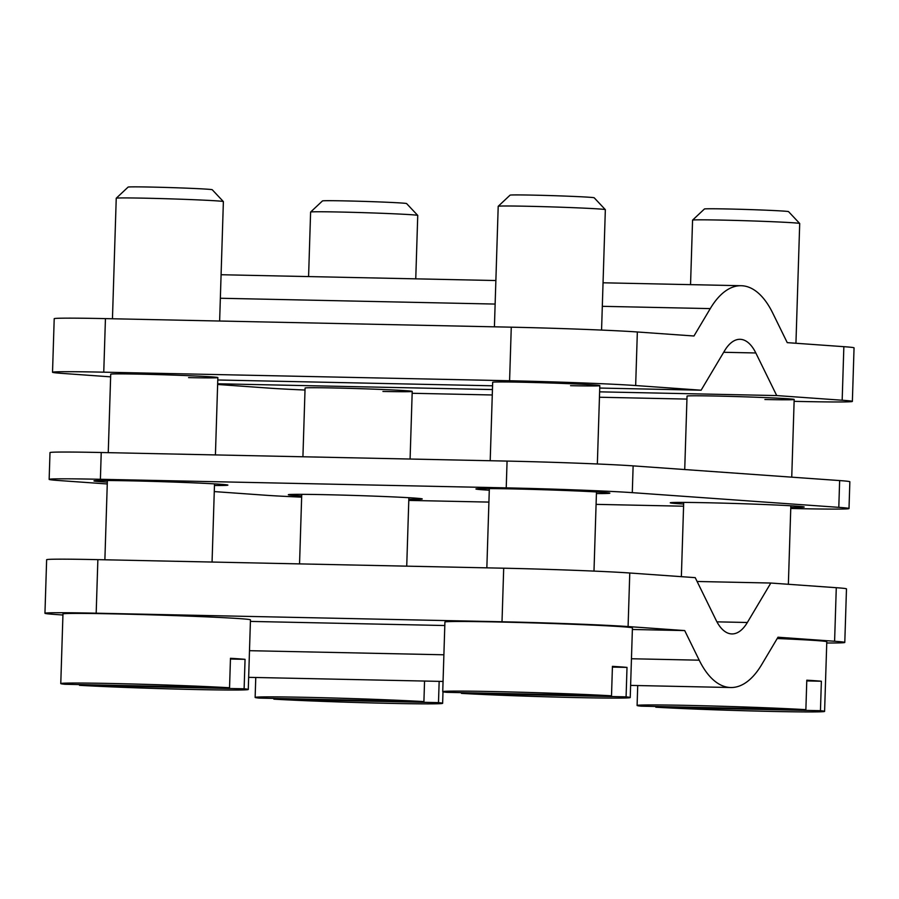 <?xml version="1.0" encoding="UTF-8"?>
<svg xmlns="http://www.w3.org/2000/svg" width="899" height="899" viewBox="0 0 899 899"><rect width="100%" height="100%" fill="white"/><g stroke="black" fill="none" stroke-linecap="round" stroke-linejoin="round"><path stroke-width="1.35" d="M697.107 581.484L770.825 583.035L747.35 622.49A53.603 24.329 -88.8 0 1 731.898 633.93A53.603 24.329 -88.8 0 1 716.121 620.265L695.23 577.652L629.772 573A93.799 1.899 1.8 0 0 503.698 568.202L502.013 621.771L96.182 613.197A93.799 1.899 -178.2 0 0 44.95 613.275A93.799 1.899 -178.2 0 0 55.142 614.455L62.93 615.006M770.825 583.035L836.284 587.699A93.799 1.899 1.8 0 1 846.476 588.879L844.79 642.437A93.799 1.899 -178.2 0 0 834.598 641.257L777.983 637.222L761.678 664.631A107.195 48.67 91.2 0 1 730.763 687.521A107.195 48.67 91.2 0 1 699.208 660.181L631.446 658.753M502.013 621.771A93.799 1.899 -178.2 0 1 628.086 626.558L684.701 630.581L699.208 660.181M44.95 613.275L46.636 559.717A93.799 1.899 1.8 0 1 97.867 559.639L503.698 568.202M826.743 642.987A93.799 1.899 -178.2 0 0 844.79 642.437M250.405 621.411L444.814 625.524M632.368 629.48L684.701 630.581M305.008 390.031A93.799 1.899 -178.2 0 1 269.228 388.132L217.637 384.469M599.622 391.84L776.714 395.571L755.823 352.97A53.603 24.329 -88.8 0 0 740.046 339.305A53.603 24.329 -88.8 0 0 724.594 350.745L701.119 390.2L635.66 385.536A93.799 1.899 -178.2 0 0 509.587 380.749L103.756 372.175A93.799 1.899 -178.2 0 0 52.524 372.253A93.799 1.899 -178.2 0 0 62.716 373.433L110.633 376.85M217.659 383.772L492.438 389.57M794.12 401.347L801.133 401.493A93.799 1.899 -178.2 0 0 852.364 401.415L854.05 347.857A93.799 1.899 1.8 0 0 843.858 346.677L787.243 342.643L772.724 313.054A107.195 48.67 91.2 0 0 741.181 285.713A107.195 48.67 91.2 0 0 710.266 308.604L693.961 336.001L637.346 331.978A93.799 1.899 1.8 0 0 511.273 327.18L105.441 318.617A93.799 1.899 1.8 0 0 54.21 318.696L52.524 372.253M776.714 395.571L842.172 400.235A93.799 1.899 -178.2 0 1 852.364 401.415M701.119 390.2L599.734 388.053M492.562 385.795L217.783 379.985M110.746 374.164A53.603 1.079 1.8 0 1 139.986 374.153A53.603 1.079 1.8 0 1 217.828 377.535A53.603 1.079 1.8 0 1 188.576 377.614M492.708 382.232A53.603 1.079 1.8 0 1 521.948 382.221A53.603 1.079 1.8 0 1 599.779 385.592A53.603 1.079 1.8 0 1 570.539 385.682M686.937 399.089L599.453 397.234M492.27 394.976L412.158 393.279M687.072 396.066A53.603 1.079 1.8 0 1 716.312 396.054A53.603 1.079 1.8 0 1 794.143 399.426A53.603 1.079 1.8 0 1 764.903 399.516M305.109 387.997A53.603 1.079 1.8 0 1 334.349 387.986A53.603 1.079 1.8 0 1 412.192 391.368A53.603 1.079 1.8 0 1 382.94 391.447M49.153 479.381A93.799 1.899 -178.2 0 1 100.396 479.291L506.227 487.865A93.799 1.899 -178.2 0 1 632.289 492.652L633.132 465.873A93.799 1.899 1.8 0 0 507.07 461.086L101.227 452.512A93.799 1.899 1.8 0 0 49.996 452.59L49.153 479.381A93.799 1.899 -178.2 0 0 59.356 480.56L107.262 483.965M633.132 465.873L839.644 480.572A93.799 1.899 1.8 0 1 849.847 481.752L849.004 508.542A93.799 1.899 -178.2 0 0 838.801 507.351L632.289 492.652M790.749 508.463L797.773 508.62A93.799 1.899 -178.2 0 0 849.004 508.542M408.798 500.406L488.91 502.091M596.082 504.361L683.577 506.204M214.277 491.584L265.868 495.259A93.799 1.899 -178.2 0 0 301.648 497.147M301.682 495.967A66.998 1.36 1.8 0 1 288.321 494.731A66.998 1.36 1.8 0 1 324.91 494.675A66.998 1.36 1.8 0 1 422.249 498.945A66.998 1.36 1.8 0 1 408.831 499.338M489.281 490.202A66.998 1.36 1.8 0 1 475.919 488.966A66.998 1.36 1.8 0 1 512.509 488.91A66.998 1.36 1.8 0 1 609.837 493.18A66.998 1.36 1.8 0 1 596.419 493.562M683.645 504.036A66.998 1.36 1.8 0 1 670.272 502.799A66.998 1.36 1.8 0 1 706.872 502.743A66.998 1.36 1.8 0 1 804.2 507.014A66.998 1.36 1.8 0 1 790.783 507.407M107.318 482.134A66.998 1.36 1.8 0 1 93.957 480.898A66.998 1.36 1.8 0 1 130.546 480.841A66.998 1.36 1.8 0 1 227.885 485.112A66.998 1.36 1.8 0 1 214.468 485.505M60.772 683.588L62.964 613.961A93.799 1.899 1.8 0 1 134.872 614.377A93.799 1.899 1.8 0 1 240.258 618.669A93.799 1.899 1.8 0 1 250.461 619.849L248.27 689.477A93.799 1.899 -178.2 0 0 244.123 688.791L245.056 659.338A93.799 1.899 -178.2 0 0 238.999 658.843A93.799 1.899 -178.2 0 0 230.47 658.293L229.548 687.757A93.799 1.899 -178.2 0 0 124.927 683.802A93.799 1.899 -178.2 0 0 60.772 683.588A93.799 1.899 -178.2 0 0 64.919 684.274L229.548 687.757M79.517 684.589L79.494 685.319A93.799 1.899 -178.2 0 0 184.115 689.263A93.799 1.899 -178.2 0 0 248.27 689.477M245.056 659.338L230.447 659.023M79.494 685.319L244.123 688.791M112.454 318.763L116.241 198.241A53.603 1.079 1.8 0 1 116.252 198.218A53.603 1.079 1.8 0 1 145.514 198.196A53.603 1.079 1.8 0 1 223.379 201.59A53.603 1.079 1.8 0 1 223.379 201.612L219.637 321.022M116.252 198.218L128.119 187.082A42.084 0.854 1.8 0 1 151.099 187.071A42.084 0.854 1.8 0 1 212.231 189.734L223.379 201.59M442.735 691.657L444.915 622.029A93.799 1.899 1.8 0 1 516.835 622.445A93.799 1.899 1.8 0 1 622.22 626.738A93.799 1.899 1.8 0 1 632.424 627.918L630.233 697.545A93.799 1.899 -178.2 0 0 626.086 696.86L627.008 667.395A93.799 1.899 -178.2 0 0 620.962 666.912A93.799 1.899 -178.2 0 0 612.433 666.361L611.511 695.815A93.799 1.899 -178.2 0 0 506.89 691.87A93.799 1.899 -178.2 0 0 442.735 691.657A93.799 1.899 -178.2 0 0 446.882 692.342L611.511 695.815M461.479 692.646L461.457 693.376A93.799 1.899 -178.2 0 0 566.078 697.332A93.799 1.899 -178.2 0 0 630.233 697.545M627.008 667.395L612.41 667.092M461.457 693.376L626.086 696.86M494.416 326.831L498.203 206.309A53.603 1.079 1.8 0 1 498.215 206.287A53.603 1.079 1.8 0 1 527.477 206.264A53.603 1.079 1.8 0 1 605.33 209.647A53.603 1.079 1.8 0 1 605.342 209.669L601.566 330.079M498.215 206.287L510.07 195.15A42.084 0.854 1.8 0 1 533.051 195.128A42.084 0.854 1.8 0 1 594.194 197.791L605.33 209.647M777.208 638.526A93.799 1.899 1.8 0 1 816.584 640.571A93.799 1.899 1.8 0 1 826.788 641.751L824.597 711.379A93.799 1.899 -178.2 0 0 820.45 710.693L821.371 681.228A93.799 1.899 -178.2 0 0 815.326 680.745A93.799 1.899 -178.2 0 0 806.796 680.195L805.875 709.659A93.799 1.899 -178.2 0 0 701.254 705.704A93.799 1.899 -178.2 0 0 637.099 705.49A93.799 1.899 -178.2 0 0 641.234 706.176L805.875 709.659M655.843 706.49L655.821 707.21A93.799 1.899 -178.2 0 0 760.442 711.165A93.799 1.899 -178.2 0 0 824.597 711.379M821.371 681.228L806.774 680.925M655.821 707.21L820.45 710.693M690.544 284.646L692.567 220.143A53.603 1.079 1.8 0 1 692.578 220.12A53.603 1.079 1.8 0 1 721.841 220.098A53.603 1.079 1.8 0 1 799.694 223.491A53.603 1.079 1.8 0 1 799.705 223.514L795.941 343.261M692.578 220.12L704.434 208.984A42.084 0.854 1.8 0 1 727.415 208.973A42.084 0.854 1.8 0 1 788.558 211.636L799.694 223.491M423.912 701.591A93.799 1.899 -178.2 0 0 319.291 697.635A93.799 1.899 -178.2 0 0 255.136 697.422A93.799 1.899 -178.2 0 0 259.283 698.107L423.912 701.591L424.553 681.049M439.162 681.363L438.487 702.625A93.799 1.899 -178.2 0 1 442.634 703.31L442.993 691.803M273.88 698.422L273.858 699.152A93.799 1.899 -178.2 0 0 378.479 703.097A93.799 1.899 -178.2 0 0 442.634 703.31M273.858 699.152L438.487 702.625M308.582 276.577L310.604 212.074A53.603 1.079 1.8 0 1 310.616 212.052A53.603 1.079 1.8 0 1 339.878 212.029A53.603 1.079 1.8 0 1 417.743 215.423A53.603 1.079 1.8 0 1 417.743 215.445L415.754 278.847M310.616 212.052L322.483 200.915A42.084 0.854 1.8 0 1 345.463 200.904A42.084 0.854 1.8 0 1 406.595 203.567L417.743 215.423M836.284 587.699L834.598 641.257M628.086 626.558L629.772 573M747.35 622.49L716.93 621.85M443.892 654.787L249.495 650.685M96.182 613.197L97.867 559.639M723.673 352.284L755.823 352.97M635.66 385.536L637.346 331.978M843.858 346.677L842.172 400.235M103.756 372.175L105.441 318.617M220.345 298.254L495.135 304.064M602.308 306.323L710.266 308.604M511.273 327.18L509.587 380.749M507.07 461.086L506.227 487.865M100.396 479.291L101.227 452.512M839.644 480.572L838.801 507.351M248.652 677.34L443.05 681.442M630.615 685.398L730.763 687.521M741.181 285.713L603.049 282.792M495.866 280.533L221.087 274.734M104.88 559.785L107.374 480.516M108.251 452.658L110.712 374.198M212.063 562.044L214.513 483.876M215.423 454.928L217.85 377.569M486.842 567.853L489.337 488.573M490.202 460.726L492.674 382.266M593.992 571.101L596.475 491.944M597.352 463.985L599.813 385.637M637.099 705.49L637.717 685.555M681.363 576.664L683.701 502.406M684.723 469.548L687.038 396.099M788.367 584.283L790.839 505.777M791.738 477.167L794.177 399.471M255.136 697.422L255.766 677.486M299.547 563.898L301.738 494.349M302.918 456.771L305.076 388.042M406.73 566.156L408.876 497.709M410.09 459.041L412.214 391.402"/></g></svg>
